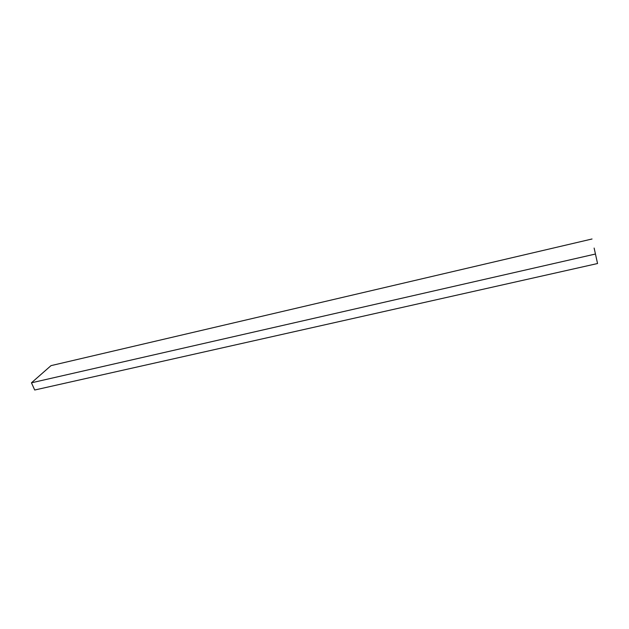 <?xml version="1.0" encoding="UTF-8"?>
<svg xmlns="http://www.w3.org/2000/svg" width="629" height="629" viewBox="0 0 629 629"><rect width="100%" height="100%" fill="white"/><g stroke="black" fill="none" stroke-linecap="round" stroke-linejoin="round"><path stroke-width="0.94" d="M594.13 248.054L597.55 263.527L594.13 248.054M597.55 263.527L34.705 390.011L31.45 382.809L51.012 365.638L592.038 238.989M595.364 254.045L31.45 382.809"/></g></svg>
